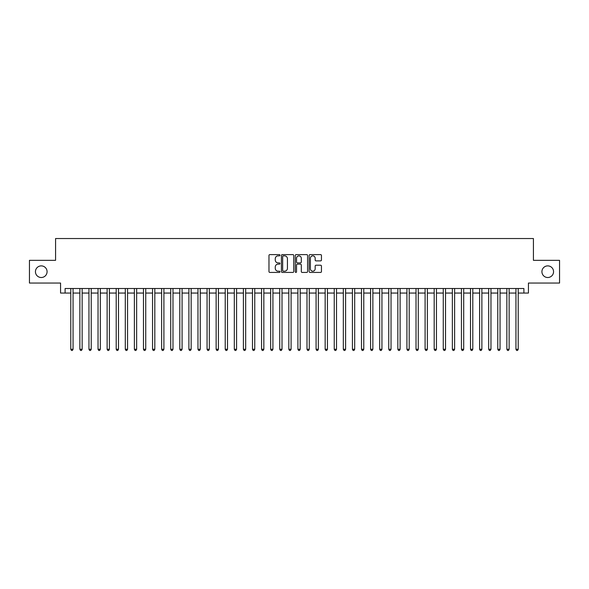 <?xml version="1.0" encoding="UTF-8"?>
<svg xmlns="http://www.w3.org/2000/svg" width="589" height="589" viewBox="0 0 589 589"><rect width="100%" height="100%" fill="white"/><g stroke="black" fill="none" stroke-linecap="round" stroke-linejoin="round"><path stroke-width="0.88" d="M279.966 255.228A0.626 0.626 0 0 0 279.341 254.603L269.865 254.603A0.891 0.891 0 0 0 268.974 255.493L268.974 271.544A0.891 0.891 0 0 0 269.865 272.435L279.341 272.435A0.626 0.626 0 0 0 279.966 271.816A0.626 0.626 0 0 0 279.341 271.19L278.111 271.19A2.857 2.857 0 0 1 275.262 268.334L275.262 267.001A2.857 2.857 0 0 1 278.111 264.144L279.341 264.144A0.626 0.626 0 0 0 279.966 263.519A0.626 0.626 0 0 0 279.341 262.9L278.111 262.9A2.857 2.857 0 0 1 275.262 260.043L275.262 258.704A2.857 2.857 0 0 1 278.111 255.854L279.341 255.854A0.626 0.626 0 0 0 279.966 255.228M541.924 271.698A5.816 5.816 0 0 0 547.741 277.515A5.816 5.816 0 0 0 553.557 271.698A5.816 5.816 0 0 0 547.741 265.882A5.816 5.816 0 0 0 541.924 271.698M35.443 271.698A5.816 5.816 0 0 0 41.259 277.515A5.816 5.816 0 0 0 47.076 271.698A5.816 5.816 0 0 0 41.259 265.882A5.816 5.816 0 0 0 35.443 271.698M320.563 260.89A0.891 0.891 0 0 0 321.454 259.999L321.454 255.493A0.891 0.891 0 0 0 320.563 254.603L310.035 254.603A0.891 0.891 0 0 0 309.144 255.493L309.144 271.544A0.891 0.891 0 0 0 310.035 272.435L320.563 272.435A0.891 0.891 0 0 0 321.454 271.544L321.454 266.11A0.891 0.891 0 0 0 320.563 265.212L316.057 265.212A0.891 0.891 0 0 0 315.167 266.11L315.167 268.805A2.385 2.385 0 0 1 312.781 271.19A2.385 2.385 0 0 1 310.396 268.805L310.396 258.24A2.385 2.385 0 0 1 312.781 255.854A2.385 2.385 0 0 1 315.167 258.24L315.167 259.999A0.891 0.891 0 0 0 316.057 260.89L320.563 260.89M65.107 293.05L65.107 288.507L523.893 288.507L523.893 293.05L528.436 293.05L528.436 283.051L559.55 283.051L559.55 260.338L533.428 260.338L533.428 238.538L55.572 238.538L55.572 260.338L29.45 260.338L29.45 283.051L60.564 283.051L60.564 293.05L70.783 293.05M293.72 255.493A0.891 0.891 0 0 0 292.829 254.603L282.308 254.603A0.891 0.891 0 0 0 281.417 255.493L281.417 271.544A0.891 0.891 0 0 0 282.308 272.435L292.829 272.435A0.891 0.891 0 0 0 293.72 271.544L293.72 255.493M296.171 254.603L306.692 254.603A0.891 0.891 0 0 1 307.583 255.493L307.583 271.544A0.891 0.891 0 0 1 306.692 272.435L302.194 272.435A0.891 0.891 0 0 1 301.303 271.544L301.303 265.035A0.891 0.891 0 0 0 300.405 264.144L297.423 264.144A0.891 0.891 0 0 0 296.532 265.035L296.532 271.816A0.626 0.626 0 0 1 295.906 272.435A0.626 0.626 0 0 1 295.28 271.816L295.28 255.493A0.891 0.891 0 0 1 296.171 254.603M73.058 293.05L79.868 293.05M82.143 293.05L88.954 293.05M91.229 293.05L98.039 293.05M100.314 293.05L107.124 293.05M109.399 293.05L116.21 293.05M118.485 293.05L125.295 293.05M127.563 293.05L134.38 293.05M136.648 293.05L143.466 293.05M145.733 293.05L152.551 293.05M154.819 293.05L161.636 293.05M163.904 293.05L170.722 293.05M172.989 293.05L179.807 293.05M182.075 293.05L188.892 293.05M191.16 293.05L197.97 293.05M200.245 293.05L207.056 293.05M209.331 293.05L216.141 293.05M218.416 293.05L225.226 293.05M227.501 293.05L234.312 293.05M236.587 293.05L243.397 293.05M245.672 293.05L252.482 293.05M254.757 293.05L261.568 293.05M263.835 293.05L270.653 293.05M272.921 293.05L279.738 293.05M282.006 293.05L288.824 293.05M291.091 293.05L297.909 293.05M300.176 293.05L306.994 293.05M309.262 293.05L316.079 293.05M318.347 293.05L325.165 293.05M327.432 293.05L334.243 293.05M336.518 293.05L343.328 293.05M345.603 293.05L352.413 293.05M354.688 293.05L361.499 293.05M363.774 293.05L370.584 293.05M372.859 293.05L379.669 293.05M381.944 293.05L388.755 293.05M391.03 293.05L397.84 293.05M400.108 293.05L406.925 293.05M409.193 293.05L416.011 293.05M418.278 293.05L425.096 293.05M427.364 293.05L434.181 293.05M436.449 293.05L443.267 293.05M445.534 293.05L452.352 293.05M454.62 293.05L461.437 293.05M463.705 293.05L470.515 293.05M472.79 293.05L479.601 293.05M481.876 293.05L488.686 293.05M490.961 293.05L497.771 293.05M500.046 293.05L506.857 293.05M509.132 293.05L515.942 293.05M518.217 293.05L523.893 293.05M283.287 255.854A0.626 0.626 0 0 0 282.661 256.473L282.661 270.565A0.626 0.626 0 0 0 283.287 271.19L284.583 271.19A2.857 2.857 0 0 0 287.432 268.334L287.432 258.704A2.857 2.857 0 0 0 284.583 255.854L283.287 255.854M301.303 258.284A2.385 2.385 0 0 0 298.917 255.898A2.385 2.385 0 0 0 296.532 258.284L296.532 262.002A0.891 0.891 0 0 0 297.423 262.9L300.405 262.9A0.891 0.891 0 0 0 301.303 262.002L301.303 258.284M73.058 288.507L73.058 349.284L70.783 349.284L70.783 288.507M73.058 349.284L72.373 350.462L71.468 350.462L70.783 349.284M82.143 288.507L82.143 349.284L79.868 349.284L79.868 288.507M82.143 349.284L81.459 350.462L80.553 350.462L79.868 349.284M91.229 288.507L91.229 349.284L88.954 349.284L88.954 288.507M91.229 349.284L90.544 350.462L89.638 350.462L88.954 349.284M100.314 288.507L100.314 349.284L98.039 349.284L98.039 288.507M100.314 349.284L99.629 350.462L98.724 350.462L98.039 349.284M109.399 288.507L109.399 349.284L107.124 349.284L107.124 288.507M109.399 349.284L108.715 350.462L107.809 350.462L107.124 349.284M118.485 288.507L118.485 349.284L116.21 349.284L116.21 288.507M118.485 349.284L117.8 350.462L116.894 350.462L116.21 349.284M127.563 288.507L127.563 349.284L125.295 349.284L125.295 288.507M127.563 349.284L126.885 350.462L125.98 350.462L125.295 349.284M136.648 288.507L136.648 349.284L134.38 349.284L134.38 288.507M136.648 349.284L135.971 350.462L135.058 350.462L134.38 349.284M145.733 288.507L145.733 349.284L143.466 349.284L143.466 288.507M145.733 349.284L145.056 350.462L144.143 350.462L143.466 349.284M154.819 288.507L154.819 349.284L152.551 349.284L152.551 288.507M154.819 349.284L154.141 350.462L153.228 350.462L152.551 349.284M163.904 288.507L163.904 349.284L161.636 349.284L161.636 288.507M163.904 349.284L163.227 350.462L162.314 350.462L161.636 349.284M172.989 288.507L172.989 349.284L170.722 349.284L170.722 288.507M172.989 349.284L172.312 350.462L171.399 350.462L170.722 349.284M182.075 288.507L182.075 349.284L179.807 349.284L179.807 288.507M182.075 349.284L181.397 350.462L180.484 350.462L179.807 349.284M191.16 288.507L191.16 349.284L188.892 349.284L188.892 288.507M191.16 349.284L190.475 350.462L189.57 350.462L188.892 349.284M200.245 288.507L200.245 349.284L197.97 349.284L197.97 288.507M200.245 349.284L199.561 350.462L198.655 350.462L197.97 349.284M209.331 288.507L209.331 349.284L207.056 349.284L207.056 288.507M209.331 349.284L208.646 350.462L207.74 350.462L207.056 349.284M218.416 288.507L218.416 349.284L216.141 349.284L216.141 288.507M218.416 349.284L217.731 350.462L216.826 350.462L216.141 349.284M227.501 288.507L227.501 349.284L225.226 349.284L225.226 288.507M227.501 349.284L226.817 350.462L225.911 350.462L225.226 349.284M236.587 288.507L236.587 349.284L234.312 349.284L234.312 288.507M236.587 349.284L235.902 350.462L234.996 350.462L234.312 349.284M245.672 288.507L245.672 349.284L243.397 349.284L243.397 288.507M245.672 349.284L244.987 350.462L244.082 350.462L243.397 349.284M254.757 288.507L254.757 349.284L252.482 349.284L252.482 288.507M254.757 349.284L254.073 350.462L253.167 350.462L252.482 349.284M263.835 288.507L263.835 349.284L261.568 349.284L261.568 288.507M263.835 349.284L263.158 350.462L262.252 350.462L261.568 349.284M272.921 288.507L272.921 349.284L270.653 349.284L270.653 288.507M272.921 349.284L272.243 350.462L271.33 350.462L270.653 349.284M282.006 288.507L282.006 349.284L279.738 349.284L279.738 288.507M282.006 349.284L281.328 350.462L280.416 350.462L279.738 349.284M291.091 288.507L291.091 349.284L288.824 349.284L288.824 288.507M291.091 349.284L290.414 350.462L289.501 350.462L288.824 349.284M300.176 288.507L300.176 349.284L297.909 349.284L297.909 288.507M300.176 349.284L299.499 350.462L298.586 350.462L297.909 349.284M309.262 288.507L309.262 349.284L306.994 349.284L306.994 288.507M309.262 349.284L308.584 350.462L307.672 350.462L306.994 349.284M318.347 288.507L318.347 349.284L316.079 349.284L316.079 288.507M318.347 349.284L317.67 350.462L316.757 350.462L316.079 349.284M327.432 288.507L327.432 349.284L325.165 349.284L325.165 288.507M327.432 349.284L326.748 350.462L325.842 350.462L325.165 349.284M336.518 288.507L336.518 349.284L334.243 349.284L334.243 288.507M336.518 349.284L335.833 350.462L334.927 350.462L334.243 349.284M345.603 288.507L345.603 349.284L343.328 349.284L343.328 288.507M345.603 349.284L344.918 350.462L344.013 350.462L343.328 349.284M354.688 288.507L354.688 349.284L352.413 349.284L352.413 288.507M354.688 349.284L354.004 350.462L353.098 350.462L352.413 349.284M363.774 288.507L363.774 349.284L361.499 349.284L361.499 288.507M363.774 349.284L363.089 350.462L362.183 350.462L361.499 349.284M372.859 288.507L372.859 349.284L370.584 349.284L370.584 288.507M372.859 349.284L372.174 350.462L371.269 350.462L370.584 349.284M381.944 288.507L381.944 349.284L379.669 349.284L379.669 288.507M381.944 349.284L381.26 350.462L380.354 350.462L379.669 349.284M391.03 288.507L391.03 349.284L388.755 349.284L388.755 288.507M391.03 349.284L390.345 350.462L389.439 350.462L388.755 349.284M400.108 288.507L400.108 349.284L397.84 349.284L397.84 288.507M400.108 349.284L399.43 350.462L398.525 350.462L397.84 349.284M409.193 288.507L409.193 349.284L406.925 349.284L406.925 288.507M409.193 349.284L408.516 350.462L407.603 350.462L406.925 349.284M418.278 288.507L418.278 349.284L416.011 349.284L416.011 288.507M418.278 349.284L417.601 350.462L416.688 350.462L416.011 349.284M427.364 288.507L427.364 349.284L425.096 349.284L425.096 288.507M427.364 349.284L426.686 350.462L425.773 350.462L425.096 349.284M436.449 288.507L436.449 349.284L434.181 349.284L434.181 288.507M436.449 349.284L435.772 350.462L434.859 350.462L434.181 349.284M445.534 288.507L445.534 349.284L443.267 349.284L443.267 288.507M445.534 349.284L444.857 350.462L443.944 350.462L443.267 349.284M454.62 288.507L454.62 349.284L452.352 349.284L452.352 288.507M454.62 349.284L453.942 350.462L453.029 350.462L452.352 349.284M463.705 288.507L463.705 349.284L461.437 349.284L461.437 288.507M463.705 349.284L463.02 350.462L462.115 350.462L461.437 349.284M472.79 288.507L472.79 349.284L470.515 349.284L470.515 288.507M472.79 349.284L472.106 350.462L471.2 350.462L470.515 349.284M481.876 288.507L481.876 349.284L479.601 349.284L479.601 288.507M481.876 349.284L481.191 350.462L480.285 350.462L479.601 349.284M490.961 288.507L490.961 349.284L488.686 349.284L488.686 288.507M490.961 349.284L490.276 350.462L489.371 350.462L488.686 349.284M500.046 288.507L500.046 349.284L497.771 349.284L497.771 288.507M500.046 349.284L499.362 350.462L498.456 350.462L497.771 349.284M509.132 288.507L509.132 349.284L506.857 349.284L506.857 288.507M509.132 349.284L508.447 350.462L507.541 350.462L506.857 349.284M518.217 288.507L518.217 349.284L515.942 349.284L515.942 288.507M518.217 349.284L517.532 350.462L516.627 350.462L515.942 349.284"/></g></svg>
